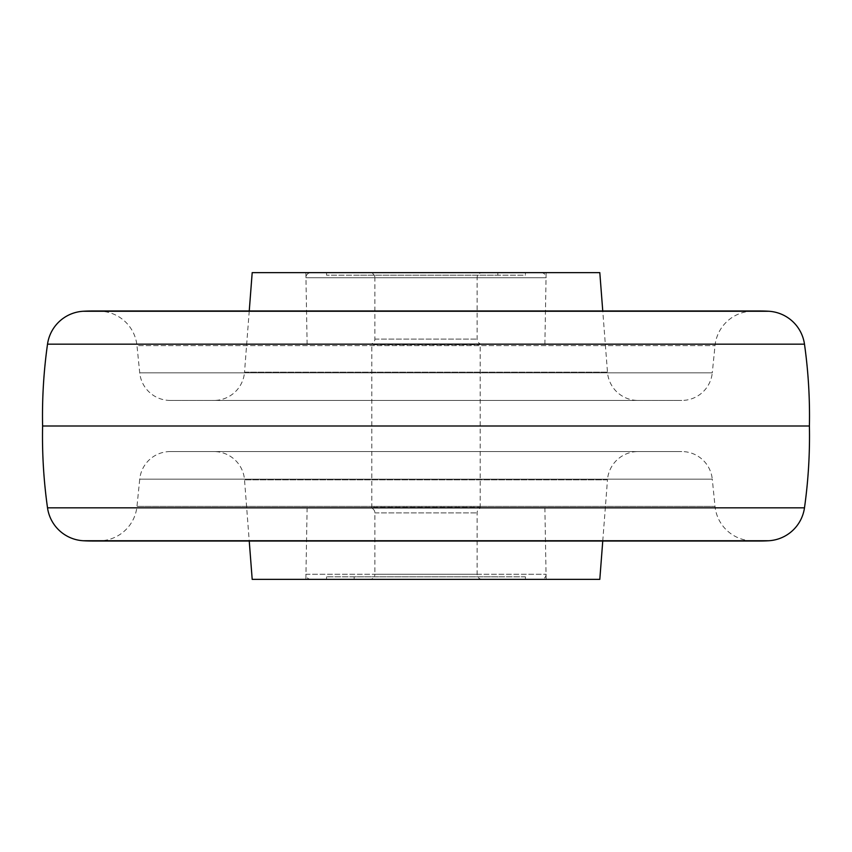 <?xml version="1.0" encoding="UTF-8"?>
<svg xmlns="http://www.w3.org/2000/svg" width="852" height="852" viewBox="0 0 852 852"><rect width="100%" height="100%" fill="white"/><g stroke="black" fill="none" stroke-linecap="round" stroke-linejoin="round"><path stroke-width="0.64" stroke-dasharray="4.26 3.19" d="M170.24 400.44A30.672 30.672 0 0 1 139.728 372.856L136.98 345.646L715.02 345.646L136.98 345.646A38.34 38.34 0 0 0 100.962 311.214L751.038 311.214A38.34 38.34 0 0 0 715.02 345.646L712.272 372.856L139.728 372.856L712.272 372.856A30.672 30.672 0 0 1 681.76 400.44L170.24 400.44L681.76 400.44M213.948 400.44L638.052 400.44L213.948 400.44A30.672 30.672 0 0 0 244.524 372.122L607.476 372.122A30.672 30.672 0 0 0 638.052 400.44M249.242 310.98L244.524 372.122L607.476 372.122L602.758 310.98M252.192 272.64L599.808 272.64M426 272.64L305.868 272.64L426 272.64M426 344.208L544.886 344.208L426 344.208M759.558 310.98A153.36 153.36 0 0 0 751.038 311.214L100.962 311.214A153.36 153.36 0 0 0 92.442 310.98L759.558 310.98M759.558 541.02A153.36 153.36 0 0 1 751.038 540.786A38.34 38.34 0 0 1 715.02 506.354L136.98 506.354L715.02 506.354L712.272 479.143L139.728 479.143L136.98 506.354A38.34 38.34 0 0 1 100.962 540.786L751.038 540.786L100.962 540.786A153.36 153.36 0 0 1 92.442 541.02L759.558 541.02M170.24 451.56A30.672 30.672 0 0 0 139.728 479.143L712.272 479.143A30.672 30.672 0 0 0 681.76 451.56L170.24 451.56L681.76 451.56M213.948 451.56L638.052 451.56L213.948 451.56A30.672 30.672 0 0 1 244.524 479.878L607.476 479.878A30.672 30.672 0 0 1 638.052 451.56M602.758 541.02L607.476 479.878L244.524 479.878L249.242 541.02M599.808 579.36L252.192 579.36M426 579.36L305.868 579.36L426 579.36M426 507.792L544.886 507.792L426 507.792M809.4 426L42.6 426M525.428 272.64L326.572 272.64L525.428 272.64L525.428 275.196L326.572 275.196L525.428 275.196M326.572 272.64L326.572 275.196M354.176 272.64L497.824 272.64L354.176 272.64L354.176 275.196L497.824 275.196L354.176 275.196M497.824 272.64L497.824 275.196M369.768 344.208L482.232 344.208L369.768 344.208A5.112 5.112 0 0 0 374.88 339.096L374.88 277.752L477.12 277.752L374.88 277.752A5.112 5.112 0 0 0 369.768 272.64L482.232 272.64L369.768 272.64M482.232 344.208A5.112 5.112 0 0 1 477.12 339.096L477.12 277.752A5.112 5.112 0 0 1 482.232 272.64M310.98 272.64L541.02 272.64L310.98 272.64A5.112 5.112 0 0 0 305.868 277.752L546.132 277.752L305.868 277.752M541.02 272.64A5.112 5.112 0 0 1 546.132 277.752M305.868 574.248L546.132 574.248L305.868 574.248A5.112 5.112 0 0 0 310.98 579.36L541.02 579.36L310.98 579.36M546.132 574.248A5.112 5.112 0 0 1 541.02 579.36M525.428 576.804L326.572 576.804L525.428 576.804L525.428 579.36L326.572 579.36L525.428 579.36M326.572 576.804L326.572 579.36M497.824 576.804L354.176 576.804L497.824 576.804L497.824 579.36L354.176 579.36L497.824 579.36M354.176 576.804L354.176 579.36M369.768 579.36L482.232 579.36L369.768 579.36A5.112 5.112 0 0 0 374.88 574.248L477.12 574.248L374.88 574.248L374.88 512.904A5.112 5.112 0 0 0 369.768 507.792L482.232 507.792L369.768 507.792M482.232 579.36A5.112 5.112 0 0 1 477.12 574.248L477.12 512.904A5.112 5.112 0 0 1 482.232 507.792M479.005 344.208L371.813 344.208L479.005 344.208M372.995 507.792L480.187 507.792L372.995 507.792M363.996 507.792L488.004 507.792L363.996 507.792M488.004 344.208L363.996 344.208L488.004 344.208M804.48 507.835L47.52 507.835M768.834 540.743L83.166 540.743M47.52 344.165L804.48 344.165M83.166 311.257L768.834 311.257M374.88 339.096L477.12 339.096L374.88 339.096M374.88 512.904L477.12 512.904L374.88 512.904M373.495 344.719L479.676 344.719L373.495 344.719M373.495 507.281L479.676 507.281L373.495 507.281M544.886 344.208L546.132 272.64M307.114 344.208L305.868 272.64M544.886 507.792L546.132 579.36M307.114 507.792L305.868 579.36M371.813 507.792L371.813 344.208M480.187 507.792L480.187 344.208"/><path stroke-width="1.28" d="M602.758 310.98L599.808 272.64L252.192 272.64L249.242 310.98M768.834 311.257A153.36 153.36 0 0 0 759.558 310.98L92.442 310.98A153.36 153.36 0 0 0 83.166 311.257A38.34 38.34 0 0 0 47.52 344.165A511.2 511.2 0 0 0 42.6 426L809.4 426A511.2 511.2 0 0 0 804.48 344.165A38.34 38.34 0 0 0 768.834 311.257L83.166 311.257M47.52 507.835L804.48 507.835A38.34 38.34 0 0 1 768.834 540.743A153.36 153.36 0 0 1 759.558 541.02L92.442 541.02A153.36 153.36 0 0 1 83.166 540.743A38.34 38.34 0 0 1 47.52 507.835A511.2 511.2 0 0 1 42.6 426M804.48 507.835A511.2 511.2 0 0 0 809.4 426M249.242 541.02L252.192 579.36L599.808 579.36L602.758 541.02M804.48 344.165L47.52 344.165M83.166 540.743L768.834 540.743"/></g></svg>
